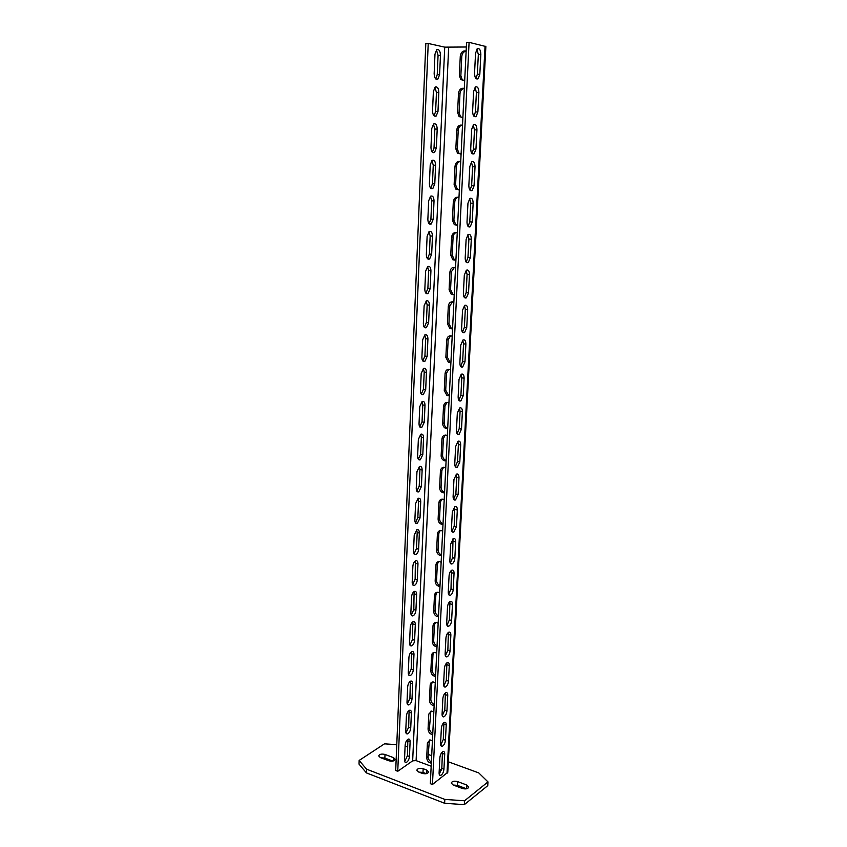 <?xml version="1.0" encoding="UTF-8"?>
<svg xmlns="http://www.w3.org/2000/svg" width="847" height="847" viewBox="0 0 847 847"><rect width="100%" height="100%" fill="white"/><g stroke="black" fill="none" stroke-linecap="round" stroke-linejoin="round"><path stroke-width="1.27" d="M396.767 744.672L384.496 743.835L359.149 760.437L359.022 764.11L366.423 772.898L444.633 803.274L464.315 804.65L487.745 785.667L487.978 781.908L478.746 772.888L448.328 761.792M392.828 761.072L384.866 758.086L380.949 757.811M453.293 785.053L457.391 785.349L466.559 788.801M426.316 773.671L422.992 772.422L418.979 772.136M431.684 755.715L428.18 754.433M407.799 747.001L405.11 746.016M464.315 804.65L464.537 800.786L487.978 781.908M444.633 803.274L444.834 799.409L464.537 800.786M366.423 772.898L366.56 769.171L444.834 799.409M359.149 760.437L366.56 769.171M385.014 754.455C381.648 753.671 379.541 754.158 378.683 755.905L380.335 757.578L388.868 760.786C392.246 761.58 394.363 761.093 395.21 759.346L393.516 757.631L385.014 754.455L384.866 758.086M466.824 785.042L468.804 787.054C467.978 788.853 465.85 789.34 462.42 788.493L453.166 785.01L451.239 783.041C452.065 781.241 454.193 780.754 457.602 781.59L466.824 785.042L466.612 788.779M423.172 768.716C419.784 767.911 417.666 768.398 416.819 770.167L418.619 771.998L422.282 773.375C425.681 774.19 427.799 773.703 428.635 771.924L426.814 770.082L423.172 768.716L422.992 772.422M432.457 784.491L447.777 772.326L485.871 46.521L469.09 42.35L432.457 784.491L430.318 783.676L466.559 42.424L469.09 42.35M397.751 771.289L428.222 43.462L425.808 43.525L395.697 770.505L397.751 771.289L412.658 760.839L444.728 47.146L466.337 46.998M431.165 766.217L416.099 760.627L412.658 760.839M439.286 769.224L441.562 770.071M439.868 757.694C440.26 754.603 441.319 752.559 443.045 751.575C444.177 751.331 444.739 752.21 444.707 754.201L443.934 769.245C443.532 772.358 442.462 774.412 440.715 775.397C439.614 775.619 439.074 774.761 439.106 772.824L439.868 757.694M441.361 728.314C441.732 725.276 442.769 723.264 444.463 722.279C445.66 722.015 446.242 722.914 446.221 724.99L445.437 740.225C445.046 743.285 443.997 745.307 442.282 746.292C441.128 746.546 440.556 745.656 440.578 743.634L441.361 728.314M442.865 698.574C443.225 695.588 444.241 693.598 445.903 692.624C447.152 692.327 447.767 693.259 447.745 695.419L446.951 710.845C446.581 713.862 445.554 715.853 443.86 716.837C442.653 717.113 442.06 716.191 442.081 714.085L442.865 698.574M444.389 668.463C444.728 665.52 445.723 663.561 447.364 662.587C448.656 662.259 449.302 663.233 449.291 665.488L448.487 681.094C448.137 684.058 447.131 686.028 445.469 687.012C444.209 687.319 443.584 686.366 443.595 684.164L444.389 668.463M445.935 637.96C446.263 635.081 447.227 633.143 448.836 632.169C450.191 631.82 450.869 632.815 450.858 635.165L450.043 650.983C449.704 653.895 448.719 655.832 447.1 656.806C445.776 657.145 445.12 656.16 445.13 653.863L445.935 637.96M447.502 607.077C447.809 604.239 448.751 602.333 450.329 601.37C451.737 600.978 452.446 602.016 452.446 604.472L451.62 620.48C451.292 623.339 450.339 625.255 448.741 626.229C447.375 626.589 446.687 625.573 446.687 623.18L447.502 607.077M449.079 575.791C449.376 573.006 450.297 571.132 451.832 570.169C453.304 569.756 454.045 570.825 454.045 573.377L453.209 589.597C452.901 592.402 451.97 594.287 450.413 595.261C448.984 595.653 448.264 594.605 448.254 592.106L449.079 575.791M450.689 544.102L453.367 538.565C454.892 538.12 455.665 539.221 455.675 541.889L454.828 558.311C454.532 561.074 453.632 562.927 452.097 563.901C450.615 564.324 449.863 563.234 449.852 560.629L450.689 544.102M452.319 512.012L454.913 506.548C456.501 506.072 457.295 507.215 457.316 509.989L456.459 526.633L453.812 532.128C452.277 532.583 451.493 531.461 451.462 528.75L452.319 512.012M453.96 479.487L456.48 474.108C458.121 473.6 458.958 474.796 458.989 477.687L458.121 494.542L455.548 499.952C453.95 500.439 453.134 499.275 453.103 496.448L453.96 479.487M455.633 446.538L458.079 441.245C459.773 440.705 460.641 441.943 460.683 444.95L459.794 462.028L457.306 467.353C455.654 467.883 454.807 466.665 454.765 463.733L455.633 446.538M457.316 413.156L459.688 407.947C461.435 407.375 462.335 408.656 462.388 411.79L461.499 429.09L459.085 434.342C457.369 434.892 456.491 433.632 456.438 430.572L457.316 413.156M459.032 379.329L461.329 374.205C463.129 373.601 464.061 374.925 464.124 378.185L463.224 395.718L460.884 400.885C459.116 401.467 458.206 400.165 458.142 396.978L459.032 379.329M460.768 345.047L462.991 339.996C464.844 339.361 465.808 340.748 465.882 344.136L464.971 361.902L462.706 366.984C460.884 367.598 459.942 366.253 459.868 362.929L460.768 345.047M462.536 310.298L464.675 305.333C466.581 304.666 467.576 306.095 467.671 309.621L466.739 327.63L464.548 332.638C462.684 333.284 461.7 331.876 461.615 328.424L462.536 310.298M464.315 275.084L466.39 270.193C468.349 269.505 469.376 270.987 469.471 274.65L468.529 292.893L466.411 297.826C464.495 298.493 463.489 297.043 463.383 293.454L464.315 275.084M466.125 239.383L468.126 234.566C470.127 233.846 471.186 235.392 471.303 239.203L470.35 257.689L468.306 262.538C466.337 263.248 465.299 261.734 465.183 258.007L466.125 239.383M467.957 203.185L469.884 198.442C471.938 197.7 473.028 199.31 473.155 203.259L472.192 222.009L470.223 226.784C468.2 227.515 467.131 225.937 467.004 222.062L467.957 203.185M469.82 166.488L471.673 161.819C473.78 161.057 474.902 162.73 475.04 166.827L474.055 185.842L472.16 190.533C470.096 191.284 468.994 189.654 468.846 185.631L469.82 166.488M471.705 129.273L473.494 124.678C475.643 123.895 476.787 125.631 476.946 129.887L475.95 149.167L474.119 153.783C472.012 154.556 470.879 152.862 470.72 148.691L471.705 129.273M473.611 91.54L475.347 87.019C477.528 86.214 478.714 88.024 478.883 92.439L477.877 111.973L476.099 116.537C473.949 117.32 472.785 115.552 472.615 111.222L473.611 91.54M475.548 53.266L477.221 48.808C479.444 47.993 480.662 49.878 480.842 54.452L479.826 74.271L478.11 78.76C475.919 79.565 474.733 77.723 474.542 73.234L475.548 53.266M442.452 751.903L441.806 768.451L439.212 774.264M443.913 722.586L443.288 739.463L440.726 745.212M445.384 692.91L444.791 710.114L442.25 715.8M446.877 662.852L446.316 680.406L443.807 686.028M448.391 632.423L447.851 650.316L445.374 655.874M449.916 601.603L449.408 619.845L446.972 625.34M451.451 570.391L450.996 588.993L448.592 594.425M453.007 538.777L452.594 557.75L450.233 563.107M454.585 506.75L454.214 526.103L451.906 531.387M456.173 474.309L456.713 477.21L455.855 494.045L453.6 499.254M457.782 441.435L458.386 444.516L457.518 461.573L455.315 466.708M459.413 408.127L460.08 411.388L459.201 428.667L457.062 433.728M461.064 374.385L461.795 377.826L460.906 395.337L458.83 400.313M462.737 340.176L463.542 343.818L462.631 361.553L460.63 366.455M464.421 305.513L465.299 309.346L464.378 327.334L462.451 332.151M466.136 270.384L467.089 274.417L466.157 292.639L464.294 297.382M467.872 234.767L468.899 239.013L467.957 257.477L466.168 262.136M469.63 198.653L470.741 203.121L469.778 221.84L468.063 226.414M471.408 162.052L472.605 166.732L471.631 185.715L469.99 190.194M473.208 124.933L474.489 129.845L473.505 149.093L471.948 153.476M475.04 87.283L476.406 92.439L475.411 111.952L473.928 116.24M476.903 49.105L478.343 54.504L477.337 74.292L475.929 78.496M429.397 740.013L428.074 756.657L426.697 757.631L427.407 742.83L429.99 739.918L432.415 740.754M426.697 757.631C426.994 760.818 428.529 762.66 431.314 763.168M432.711 734.593C429.905 734.127 428.36 732.295 428.063 729.076L428.783 714.095L431.568 711.099L433.823 711.914M434.13 705.667L433.982 705.667C431.229 705.159 429.715 703.328 429.45 700.173L430.17 685.011C430.392 683.01 431.388 681.994 433.166 681.941L435.252 682.714M435.559 676.382L435.22 676.382C432.531 675.811 431.081 673.99 430.848 670.919L431.589 655.567C431.822 653.45 432.891 652.402 434.797 652.412L436.692 653.153M437.01 646.748L436.47 646.737C433.865 646.092 432.468 644.281 432.266 641.306L433.008 625.753C433.283 623.519 434.426 622.45 436.449 622.534L438.164 623.223M438.481 616.743L437.719 616.722C435.21 616.013 433.865 614.213 433.706 611.322L434.458 595.579C434.755 593.207 435.983 592.117 438.132 592.286L439.646 592.921M439.964 586.357L438.99 586.315C436.565 585.542 435.294 583.763 435.157 580.957L435.919 565.023C436.258 562.514 437.56 561.402 439.837 561.677L441.139 562.239M441.467 555.6L440.271 555.526C437.952 554.7 436.734 552.932 436.629 550.222L437.401 534.086C437.772 531.44 439.159 530.296 441.562 530.677L442.663 531.175M442.992 524.441L441.573 524.346C439.349 523.467 438.195 521.71 438.111 519.095L438.894 502.758C439.318 499.963 440.789 498.809 443.309 499.285L444.199 499.709M444.537 492.901L442.886 492.753C440.779 491.832 439.688 490.106 439.625 487.576L440.419 471.027C440.885 468.084 442.43 466.909 445.077 467.512L445.755 467.84M446.094 460.948L444.23 460.757C442.219 459.794 441.192 458.089 441.149 455.654L441.954 438.894C442.473 435.792 444.103 434.606 446.856 435.326L447.332 435.57M447.682 428.582L445.586 428.338C443.69 427.343 442.727 425.67 442.695 423.32L443.51 406.338C444.082 403.077 445.797 401.88 448.656 402.727L448.931 402.876M449.281 395.793L446.972 395.507L444.273 390.562L445.088 373.368C445.713 369.948 447.512 368.731 450.466 369.716L450.551 369.758M450.9 362.58L448.391 362.23L445.861 357.392L446.687 339.965C447.343 336.439 449.175 335.19 452.192 336.206M452.552 328.932L449.831 328.53L447.47 323.776L448.307 306.116C448.974 302.538 450.816 301.236 453.854 302.21M454.214 294.841L451.303 294.375L449.101 289.716L449.948 271.823C450.615 268.192 452.478 266.837 455.538 267.758M455.908 260.294L452.806 259.764L450.752 255.201L451.61 237.075C452.287 233.38 454.161 231.972 457.253 232.851M457.624 225.281L454.331 224.699L452.425 220.231L453.304 201.861C453.981 198.103 455.866 196.642 458.979 197.467M459.349 189.802L455.898 189.156L454.119 184.784L455.008 166.171C455.697 162.349 457.602 160.835 460.736 161.608M461.117 153.836L457.496 153.138L455.834 148.86L456.745 129.993C457.433 126.108 459.349 124.53 462.515 125.25M458.492 93.318C459.19 89.38 461.128 87.739 464.315 88.406C461.806 88.808 460.376 90.534 459.995 93.562L458.492 93.318L457.581 112.45L459.127 116.632L460.62 116.833L459.074 112.651L459.995 93.562M462.896 117.373L459.127 116.632M464.707 80.423L460.789 79.629L459.349 75.531L460.281 56.135C460.98 52.133 462.928 50.428 466.136 51.042M428.222 43.462L444.728 47.146M405.152 745.042C405.522 742.004 406.602 740.013 408.37 739.082C409.546 738.859 410.128 739.738 410.117 741.697L409.461 756.498C409.08 759.547 407.989 761.548 406.2 762.491C405.067 762.692 404.506 761.834 404.506 759.918L405.152 745.042M406.401 716.149C406.761 713.163 407.809 711.205 409.556 710.262C410.774 710.019 411.388 710.919 411.388 712.962L410.731 727.944C410.361 730.961 409.292 732.93 407.534 733.862C406.338 734.095 405.745 733.206 405.745 731.215L406.401 716.149M407.661 686.906C408 683.974 409.027 682.036 410.742 681.094C412.034 680.829 412.669 681.761 412.68 683.889L412.002 699.05C411.653 702.015 410.615 703.963 408.879 704.895C407.629 705.149 407.005 704.238 407.005 702.152L407.661 686.906M408.942 657.304C409.26 654.413 410.266 652.508 411.949 651.576C413.294 651.279 413.971 652.232 413.971 654.456L413.294 669.808C412.965 672.719 411.949 674.636 410.234 675.567C408.942 675.853 408.286 674.911 408.275 672.74L408.942 657.304M410.234 627.331C410.541 624.493 411.526 622.619 413.177 621.677C414.575 621.349 415.274 622.344 415.295 624.663L414.607 640.205C414.289 643.053 413.294 644.959 411.621 645.89C410.266 646.197 409.577 645.223 409.556 642.958L410.234 627.331M411.547 596.987C411.843 594.202 412.796 592.349 414.405 591.407C415.866 591.058 416.608 592.085 416.629 594.499L415.93 610.232C415.633 613.037 414.659 614.901 413.018 615.833C411.61 616.171 410.89 615.166 410.859 612.815L411.547 596.987M412.87 566.251C413.145 563.52 414.077 561.699 415.665 560.767C417.169 560.375 417.942 561.434 417.973 563.954L417.275 579.877C416.989 582.641 416.046 584.483 414.437 585.415C412.965 585.775 412.214 584.737 412.182 582.281L412.87 566.251M414.215 535.135L416.925 529.724C418.492 529.311 419.307 530.402 419.339 533.028L418.63 549.152C418.354 551.863 417.444 553.673 415.877 554.605C414.342 555.007 413.558 553.927 413.516 551.365L414.215 535.135M415.581 503.626L418.206 498.29C419.837 497.845 420.673 498.978 420.726 501.71L420.006 518.046L417.327 523.414C415.739 523.838 414.924 522.726 414.871 520.058L415.581 503.626M416.957 471.705L419.509 466.453C421.192 465.977 422.071 467.152 422.134 469.99L421.404 486.538L418.799 491.821C417.148 492.287 416.3 491.133 416.237 488.359L416.957 471.705M418.354 439.381L420.821 434.204C422.568 433.685 423.479 434.913 423.553 437.867L422.812 454.617L420.292 459.826C418.587 460.323 417.698 459.127 417.624 456.237L418.354 439.381M419.763 406.624L422.166 401.531C423.966 400.991 424.908 402.251 424.993 405.332L424.241 422.304L421.795 427.428C420.038 427.957 419.117 426.719 419.032 423.712L419.763 406.624M421.203 373.453L423.521 368.434C425.374 367.863 426.348 369.165 426.443 372.373L425.692 389.556L423.32 394.607C421.51 395.168 420.546 393.887 420.451 390.753L421.203 373.453M422.653 339.838L424.887 334.904C426.803 334.29 427.809 335.656 427.926 338.98L427.153 356.396L424.866 361.362C422.992 361.955 422.007 360.621 421.891 357.37L422.653 339.838M424.125 305.778L426.285 300.918C428.243 300.283 429.291 301.691 429.418 305.153L428.635 322.792L426.422 327.694C424.506 328.308 423.479 326.931 423.352 323.543L424.125 305.778M425.618 271.262L427.703 266.487C429.715 265.82 430.795 267.281 430.932 270.871L430.138 288.753L428.01 293.57C426.03 294.216 424.972 292.787 424.834 289.272L425.618 271.262M427.121 236.292L429.143 231.58C431.208 230.892 432.309 232.406 432.468 236.133L431.663 254.259L429.609 259.002C427.587 259.68 426.496 258.187 426.337 254.534L427.121 236.292M428.656 200.845L430.594 196.208C432.711 195.488 433.855 197.065 434.024 200.94L433.209 219.299L431.229 223.968C429.154 224.667 428.031 223.132 427.862 219.331L428.656 200.845M430.212 164.911L432.076 160.348C434.236 159.607 435.411 161.248 435.602 165.26L434.776 183.873L432.859 188.468C430.742 189.199 429.588 187.589 429.397 183.651L430.212 164.911M431.779 128.49L433.59 124.001C435.792 123.228 436.999 124.933 437.2 129.104L436.364 147.96L434.522 152.492C432.351 153.243 431.165 151.571 430.964 147.494L431.779 128.49M433.378 91.561L435.114 87.135C437.359 86.352 438.598 88.12 438.82 92.439L437.973 111.571L436.194 116.018C433.982 116.801 432.764 115.065 432.542 110.83L433.378 91.561M434.987 54.123L436.671 49.772C438.958 48.967 440.228 50.809 440.461 55.277L439.604 74.674L437.888 79.057C435.633 79.851 434.395 78.051 434.151 73.657L434.987 54.123M407.873 739.315L407.418 755.736L404.675 761.474M409.09 710.485L408.667 727.213L405.957 732.899M410.329 681.306L409.927 698.352L407.248 703.973M411.568 651.756L411.208 669.141L408.561 674.699M412.828 621.857L412.5 639.559L409.884 645.054M414.088 591.577L413.812 609.618L411.24 615.049M415.369 560.915L415.136 579.306L412.605 584.674M416.671 529.862L417.19 532.498L416.48 548.612L414.003 553.906M417.973 498.417L418.556 501.212L417.846 517.528L415.411 522.758M419.297 466.57L419.943 469.534L419.223 486.062L416.84 491.218M420.631 434.32L421.351 437.444L420.62 454.183L418.302 459.265M421.986 401.647L422.769 404.951L422.028 421.901L419.773 426.909M423.341 368.54L424.209 372.024L423.458 389.197L421.277 394.13M424.728 335.01L425.67 338.673L424.908 356.068L422.791 360.928M426.126 301.024L427.153 304.888L426.38 322.506L424.326 327.291M427.544 266.593L428.646 270.648L427.873 288.509L425.893 293.21M428.974 231.697L430.17 235.953L429.376 254.047L427.481 258.674M430.424 196.335L431.705 200.803L430.901 219.14L429.08 223.682M431.896 160.485L433.262 165.165L432.457 183.757L430.71 188.214M433.389 124.149L434.85 129.051L434.024 147.897L432.362 152.269M434.903 87.315L436.449 92.439L435.612 111.539L434.035 115.827M436.438 49.973L438.068 55.33L437.221 74.695L435.729 78.887M428.074 756.657C428.159 759.071 429.26 760.818 431.377 761.908M432.775 733.396C430.647 732.337 429.535 730.59 429.45 728.145L430.858 711.184M434.183 704.545C432.034 703.508 430.922 701.761 430.837 699.294L431.568 684.154L432.351 682.015M435.612 675.334C433.452 674.328 432.33 672.571 432.245 670.083L432.976 654.752L433.865 652.476M437.052 645.763C434.882 644.789 433.749 643.032 433.664 640.512L434.416 625.001L435.411 622.566M438.524 615.833C436.332 614.88 435.189 613.133 435.104 610.581L435.866 594.869L436.978 592.286M440.006 585.521C437.793 584.599 436.65 582.852 436.565 580.28L437.327 564.367L438.577 561.625M441.499 554.838C439.286 553.949 438.132 552.191 438.047 549.597L438.82 533.483L440.207 530.582M443.023 523.764L442.992 523.753C440.768 522.885 439.625 521.138 439.54 518.523L440.324 502.207L441.869 499.137M444.559 492.298L444.315 492.223C442.198 491.302 441.118 489.577 441.054 487.057L441.848 470.54L443.563 467.29M446.125 460.429L445.66 460.281C443.648 459.328 442.632 457.624 442.589 455.188L443.394 438.46L445.289 435.04M447.703 428.148L447.025 427.926C445.13 426.941 444.167 425.268 444.146 422.918L444.961 405.967L447.047 402.367M449.302 395.454L448.412 395.147L445.713 390.223L446.538 373.061L448.836 369.281M450.922 362.336L449.842 361.944L447.311 357.106L448.148 339.721L450.668 335.761M452.563 328.774L451.282 328.297L448.921 323.554L449.778 305.936L452.52 301.797M454.225 294.777L452.764 294.216L450.562 289.568L451.419 271.707L454.416 267.398M455.834 260.315L454.267 259.68L452.224 255.127L453.092 237.033C453.325 234.661 454.405 233.158 456.332 232.533M457.316 225.366L455.813 224.677L453.897 220.22L454.786 201.882C455.051 199.352 456.215 197.796 458.28 197.213M458.82 189.94L457.38 189.209L455.601 184.847L456.501 166.266C456.798 163.577 458.058 161.957 460.26 161.428M460.334 154.027L458.989 153.265L457.327 148.998L458.238 130.163C458.576 127.304 459.91 125.631 462.261 125.155M461.88 117.617L460.62 116.833M463.457 80.698L462.293 79.904L460.853 75.817L461.784 56.463C462.166 53.372 463.616 51.593 466.136 51.138M393.516 757.631L393.379 760.934M457.602 781.59L457.391 785.349M426.814 770.082L426.644 773.586M446.983 773.597L485.056 46.14M416.099 760.627L448.656 47.432M428.783 741.877L427.407 742.83M430.17 713.185L428.783 714.095M429.45 728.145L428.063 729.076M431.568 684.154L430.17 685.011M430.837 699.294L429.45 700.173M432.976 654.752L431.589 655.567M432.245 670.083L430.848 670.919M434.416 625.001L433.008 625.753M433.664 640.512L432.266 641.306M435.866 594.869L434.458 595.579M435.104 610.581L433.706 611.322M437.327 564.367L435.919 565.023M436.565 580.28L435.157 580.957M438.82 533.483L437.401 534.086M438.047 549.597L436.629 550.222M440.324 502.207L438.894 502.758M439.54 518.523L438.111 519.095M441.848 470.54L440.419 471.027M441.054 487.057L439.625 487.576M443.394 438.46L441.954 438.894M442.589 455.188L441.149 455.654M444.961 405.967L443.51 406.338M444.146 422.918L442.695 423.32M446.538 373.061L445.088 373.368M445.713 390.223L444.273 390.562M448.148 339.721L446.687 339.965M447.311 357.106L445.861 357.392M449.778 305.936L448.307 306.116M448.921 323.554L447.47 323.776M451.419 271.707L449.948 271.823M450.562 289.568L449.101 289.716M453.092 237.033L451.61 237.075M452.224 255.127L450.752 255.201M454.786 201.882L453.304 201.861M453.897 220.22L452.425 220.231M456.501 166.266L455.008 166.171M455.601 184.847L454.119 184.784M458.238 130.163L456.745 129.993M457.327 148.998L455.834 148.86M459.074 112.651L457.581 112.45M461.784 56.463L460.281 56.135M460.853 75.817L459.349 75.531M442.579 753.428L444.707 754.201M408.063 740.945L410.117 741.697M441.806 768.451L443.934 769.245M407.418 755.736L409.461 756.498M444.072 724.249L446.221 724.99M409.323 712.253L411.388 712.962M443.288 739.463L445.437 740.225M408.667 727.213L410.731 727.944M445.586 694.709L447.745 695.419M410.594 683.201L412.68 683.889M444.791 710.114L446.951 710.845M409.927 698.352L412.002 699.05M447.11 664.8L449.291 665.488M411.875 653.799L413.971 654.456M446.316 680.406L448.487 681.094M411.208 669.141L413.294 669.808M448.666 634.519L450.858 635.165M413.177 624.038L415.295 624.663M447.851 650.316L450.043 650.983M412.5 639.559L414.607 640.205M450.233 603.858L452.446 604.472M414.501 593.906L416.629 594.499M449.408 619.845L451.62 620.48M413.812 609.618L415.93 610.232M451.822 572.794L454.045 573.377M415.835 563.393L417.973 563.954M450.996 588.993L453.209 589.597M415.136 579.306L417.275 579.877M453.431 541.339L455.675 541.889M417.19 532.498L419.339 533.028M452.594 557.75L454.828 558.311M416.48 548.612L418.63 549.152M455.061 509.481L457.316 509.989M418.556 501.212L420.726 501.71M454.214 526.103L456.459 526.633M417.846 517.528L420.006 518.046M456.713 477.21L458.989 477.687M419.943 469.534L422.134 469.99M455.855 494.045L458.121 494.542M419.223 486.062L421.404 486.538M458.386 444.516L460.683 444.95M421.351 437.444L423.553 437.867M457.518 461.573L459.794 462.028M420.62 454.183L422.812 454.617M460.08 411.388L462.388 411.79M422.769 404.951L424.993 405.332M459.201 428.667L461.499 429.09M422.028 421.901L424.241 422.304M461.795 377.826L464.124 378.185M424.209 372.024L426.443 372.373M460.906 395.337L463.224 395.718M423.458 389.197L425.692 389.556M463.542 343.818L465.882 344.136M425.67 338.673L427.926 338.98M462.631 361.553L464.971 361.902M424.908 356.068L427.153 356.396M465.299 309.346L467.671 309.621M427.153 304.888L429.418 305.153M464.378 327.334L466.739 327.63M426.38 322.506L428.635 322.792M467.089 274.417L469.471 274.65M428.646 270.648L430.932 270.871M466.157 292.639L468.529 292.893M427.873 288.509L430.138 288.753M468.899 239.013L471.303 239.203M430.17 235.953L432.468 236.133M467.957 257.477L470.35 257.689M429.376 254.047L431.663 254.259M470.741 203.121L473.155 203.259M431.705 200.803L434.024 200.94M469.778 221.84L472.192 222.009M430.901 219.14L433.209 219.299M472.605 166.732L475.04 166.827M433.262 165.165L435.602 165.26M471.631 185.715L474.055 185.842M432.457 183.757L434.776 183.873M474.489 129.845L476.946 129.887M434.85 129.051L437.2 129.104M473.505 149.093L475.95 149.167M434.024 147.897L436.364 147.96M476.406 92.439L478.883 92.439M436.449 92.439L438.82 92.439M475.411 111.952L477.877 111.973M435.612 111.539L437.973 111.571M478.343 54.504L480.842 54.452M438.068 55.33L440.461 55.277M477.337 74.292L479.826 74.271M437.221 74.695L439.604 74.674M436.47 646.737L437.02 646.42M437.719 616.722L438.502 616.309M438.99 586.315L439.985 585.828M440.271 555.526L441.499 554.976M441.573 524.346L442.992 523.753M442.886 492.753L444.315 492.223M444.23 460.757L445.66 460.281M445.586 428.338L447.025 427.926M446.972 395.507L448.412 395.147M448.391 362.23L449.842 361.944M449.831 328.53L451.282 328.297M451.303 294.375L452.764 294.216M452.806 259.764L454.267 259.68M454.331 224.699L455.813 224.677M455.898 189.156L457.38 189.209M457.496 153.138L458.989 153.265M460.789 79.629L462.293 79.904M440.715 775.397L439.487 774.931M406.2 762.491L404.93 762.014M442.282 746.292L440.991 745.836M407.534 733.862L406.189 733.386M443.86 716.837L442.515 716.371M408.879 704.895L407.481 704.418M445.469 687.012L444.061 686.557M410.234 675.567L408.783 675.101M447.1 656.806L445.628 656.361M411.621 645.89L410.096 645.414M448.741 626.229L447.216 625.785M413.018 615.833L411.441 615.377M450.413 595.261L448.825 594.827M414.437 585.415L412.796 584.959M452.097 563.901L450.466 563.477M415.877 554.605L414.172 554.171M453.812 532.128L452.129 531.725M417.327 523.414L415.581 522.991M455.548 499.952L453.812 499.571M418.799 491.821L416.999 491.429M457.306 467.353L455.527 466.993M420.292 459.826L418.45 459.455M459.085 434.342L457.264 434.003M421.795 427.428L419.911 427.079M460.884 400.885L459.032 400.567M423.32 394.607L421.404 394.289M462.706 366.984L460.821 366.709M424.866 361.362L422.918 361.076M464.548 332.638L462.642 332.384M426.422 327.694L424.463 327.44M466.411 297.826L464.495 297.615M428.01 293.57L426.03 293.348M468.306 262.538L466.379 262.369M429.609 259.002L427.619 258.811M470.223 226.784L468.296 226.647M431.229 223.968L429.238 223.82M472.16 190.533L470.233 190.437M432.859 188.468L430.879 188.362M474.119 153.783L472.203 153.731M434.522 152.492L432.542 152.428M476.099 116.537L474.204 116.505M436.194 116.018L434.236 115.997M478.11 78.76L476.236 78.771M437.888 79.057L435.951 79.078"/></g></svg>
